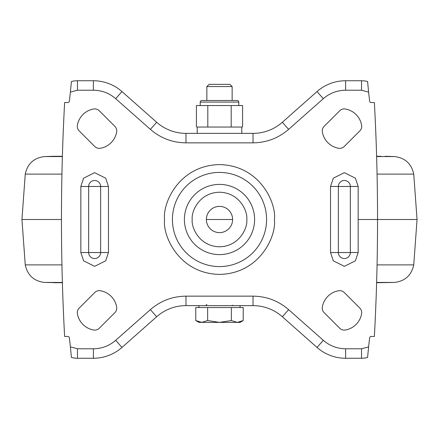 <?xml version="1.0" encoding="UTF-8"?>
<svg xmlns="http://www.w3.org/2000/svg" width="439" height="439" viewBox="0 0 439 439"><rect width="100%" height="100%" fill="white"/><g stroke="black" fill="none" stroke-linecap="round" stroke-linejoin="round"><path stroke-width="0.66" d="M206.385 219.5A13.115 13.115 0 0 0 219.5 232.615A13.115 13.115 0 0 0 232.615 219.5A13.115 13.115 0 0 0 219.5 206.385A13.115 13.115 0 0 0 206.385 219.5L232.615 219.5M368.612 92.108L367.586 81.566L366.905 81.358A23.706 23.706 0 0 0 361.533 80.743L361.533 90.225L368.612 92.108A568.944 568.944 0 0 0 369.649 101.162A1.58 1.58 0 0 0 371.218 102.55L374.379 102.55A2165.148 2165.148 0 0 1 374.379 336.45L371.218 336.45A1.58 1.58 0 0 0 369.649 337.838A568.944 568.944 0 0 0 368.612 346.892L367.586 357.434L366.9 357.642A23.706 23.706 0 0 1 361.533 358.257A23.706 23.706 0 0 0 366.9 357.642M72.1 357.642A23.706 23.706 0 0 0 77.467 358.257A23.706 23.706 0 0 1 72.1 357.642L71.414 357.434L70.388 346.892A568.944 568.944 0 0 0 69.351 337.838A1.58 1.58 0 0 0 67.782 336.45L64.621 336.45A2165.148 2165.148 0 0 1 64.621 102.55L67.782 102.55A1.58 1.58 0 0 0 69.351 101.162A568.944 568.944 0 0 0 70.388 92.108L77.467 90.225L93.386 90.225C101.848 90.33 109.284 93.145 115.687 98.676L150.374 129.362C160.603 138.181 172.472 142.68 185.982 142.851L253.018 142.851C266.528 142.68 278.397 138.181 288.626 129.362L323.313 98.676C329.716 93.145 337.152 90.33 345.614 90.225L361.533 90.225M70.388 92.108L71.414 81.566L72.1 81.358A23.706 23.706 0 0 1 77.467 80.743A23.706 23.706 0 0 0 72.1 81.358M77.467 348.775L77.467 358.257L93.386 358.257A43.143 43.143 0 0 0 121.971 347.43L156.657 316.738A44.251 44.251 0 0 1 185.982 305.632L253.018 305.632A44.251 44.251 0 0 1 282.343 316.738L317.029 347.43A43.143 43.143 0 0 0 345.614 358.257L361.533 358.257L361.533 348.775L345.614 348.775C337.152 348.67 329.716 345.855 323.313 340.324L288.626 309.638C278.397 300.819 266.528 296.32 253.018 296.149L185.982 296.149C172.472 296.32 160.603 300.819 150.374 309.638L115.687 340.324C109.284 345.855 101.848 348.67 93.386 348.775L77.467 348.775L70.388 346.892M366.9 81.358A23.706 23.706 0 0 0 361.533 80.743L345.614 80.743A43.143 43.143 0 0 0 317.029 91.57L282.343 122.261A44.251 44.251 0 0 1 253.018 133.368L185.982 133.368A44.251 44.251 0 0 1 156.657 122.261L121.971 91.57A43.143 43.143 0 0 0 93.386 80.743L77.467 80.743L77.467 90.225M358.164 186.471L350.344 186.471L350.344 252.529A5.992 5.992 0 0 1 344.352 258.522A5.992 5.992 0 0 1 338.359 252.529L338.359 186.471A5.992 5.992 0 0 1 344.352 180.478A5.992 5.992 0 0 1 350.344 186.471L330.54 186.471L330.54 252.529L358.164 252.529L358.164 186.471L355.398 178.185L344.352 172.659L333.305 178.185L330.54 186.471M80.836 252.529L88.656 252.529L88.656 186.471A5.992 5.992 0 0 1 94.648 180.478A5.992 5.992 0 0 1 100.641 186.471L100.641 252.529A5.992 5.992 0 0 1 94.648 258.522A5.992 5.992 0 0 1 88.656 252.529L108.46 252.529L108.46 186.471L80.836 186.471L80.836 252.529L83.602 260.815L94.648 266.341L105.695 260.815L108.46 252.529M322.336 307.102A6.322 6.322 0 0 0 324.103 312.612L339.742 328.251A6.322 6.322 0 0 0 345.252 330.018A19.914 19.914 0 0 0 361.626 313.644A6.322 6.322 0 0 0 359.859 308.134L344.22 292.495A6.322 6.322 0 0 0 338.71 290.728A19.914 19.914 0 0 0 322.336 307.102M100.29 290.728A6.322 6.322 0 0 0 94.78 292.495L79.141 308.134A6.322 6.322 0 0 0 77.374 313.644A19.914 19.914 0 0 0 93.748 330.018A6.322 6.322 0 0 0 99.258 328.251L114.897 312.612A6.322 6.322 0 0 0 116.664 307.102A19.914 19.914 0 0 0 100.29 290.728M77.374 125.356A6.322 6.322 0 0 0 79.141 130.866L94.78 146.505A6.322 6.322 0 0 0 100.29 148.272A19.914 19.914 0 0 0 116.664 131.898A6.322 6.322 0 0 0 114.897 126.388L99.258 110.749A6.322 6.322 0 0 0 93.748 108.982A19.914 19.914 0 0 0 77.374 125.356M324.103 126.388A6.322 6.322 0 0 0 322.336 131.898A19.914 19.914 0 0 0 338.71 148.272A6.322 6.322 0 0 0 344.22 146.505L359.859 130.866A6.322 6.322 0 0 0 361.626 125.356A19.914 19.914 0 0 0 345.252 108.982A6.322 6.322 0 0 0 339.742 110.749L324.103 126.388M206.857 86.56L232.143 86.56L229.959 84.376L209.041 84.376L206.857 86.56L206.857 100.498M195.778 320.547L198.955 322.385L201.71 322.385L195.778 320.547L195.778 307.53L243.222 307.53L243.222 320.547L237.29 322.385L240.045 322.385L243.222 320.547L240.303 321.886M219.5 322.385L237.29 322.385L231.364 320.547L219.5 322.385L207.636 320.547L201.71 322.385L219.5 322.385M231.364 307.53L231.364 320.547M207.636 307.53L207.636 320.547M200.217 102.078A1.58 1.58 0 0 1 201.797 100.498L237.203 100.498A1.58 1.58 0 0 1 238.783 102.078L200.217 102.078L200.217 105.552M238.783 105.552L238.783 102.078M231.194 127.047L231.194 105.552L207.806 105.552L207.806 127.047M231.194 105.552L242.575 105.552L242.575 127.047M196.425 127.047L196.425 105.552L207.806 105.552M241.785 133.368L241.785 127.047L197.215 127.047L197.215 133.368M246.778 219.5C247.876 227.479 239.694 246.411 219.5 246.778C199.306 246.411 191.124 227.479 192.222 219.5C191.124 211.521 199.306 192.589 219.5 192.222C239.694 192.589 247.876 211.521 246.778 219.5M184.402 219.5A35.098 35.098 0 0 0 219.5 254.598A35.098 35.098 0 0 0 254.598 219.5A35.098 35.098 0 0 0 219.5 184.402A35.098 35.098 0 0 0 184.402 219.5M323.313 340.324L317.029 347.43A43.143 43.143 0 0 0 345.614 358.257L345.614 348.775M253.018 296.149L253.018 305.632A44.251 44.251 0 0 1 282.343 316.738L288.626 309.638M150.374 309.638L156.657 316.738A44.251 44.251 0 0 1 185.982 305.632L185.982 296.149M93.386 348.775L93.386 358.257A43.143 43.143 0 0 0 121.971 347.43L115.687 340.324M115.687 98.676L121.971 91.57A43.143 43.143 0 0 0 93.386 80.743L93.386 90.225M185.982 142.851L185.982 133.368A44.251 44.251 0 0 1 156.657 122.261L150.374 129.362M288.626 129.362L282.343 122.261A44.251 44.251 0 0 1 253.018 133.368L253.018 142.851M345.614 90.225L345.614 80.743A43.143 43.143 0 0 0 317.029 91.57L323.313 98.676M266.583 219.5A47.083 47.083 0 0 1 219.5 266.583A47.083 47.083 0 0 1 172.417 219.5A47.083 47.083 0 0 1 219.5 172.417A47.083 47.083 0 0 1 266.583 219.5M368.612 346.892L361.533 348.775M330.54 252.529L333.305 260.815L344.352 266.341L355.398 260.815L358.164 252.529M108.46 186.471L105.695 178.185L94.648 172.659L83.602 178.185L80.836 186.471M164.598 219.5C162.392 235.556 178.865 273.651 219.5 274.402C260.135 273.651 276.608 235.556 274.402 219.5C276.608 203.444 260.135 165.349 219.5 164.598C178.865 165.349 162.392 203.444 164.598 219.5M376.624 156.558L394.474 156.558L385.195 156.284M377.063 174.113L413.747 174.113C411.486 163.687 405.065 157.837 394.474 156.558M358.164 219.5L417.05 219.5L413.747 174.113M62.376 156.558L44.526 156.558C33.935 157.837 27.514 163.687 25.253 174.113L21.95 219.5L61.46 219.5M25.253 174.113L61.937 174.113M21.95 219.5L25.253 264.887L61.937 264.887M377.063 264.887L413.747 264.887L417.05 219.5M25.253 264.887C27.514 275.313 33.935 281.163 44.526 282.442L62.376 282.442M376.624 282.442L394.474 282.442C405.065 281.163 411.491 275.313 413.747 264.887M394.474 282.442L376.618 282.716M62.382 282.716L44.526 282.442M58.058 282.716L53.805 282.716M380.942 156.284L376.618 156.284M62.382 156.284L53.887 156.284M44.526 156.558L53.805 156.284M206.857 304.37L205.595 305.632M240.045 305.632L240.045 307.53M232.143 86.56L232.143 100.498M198.955 305.632L198.955 307.53M232.461 305.204L233.405 305.632"/></g></svg>

